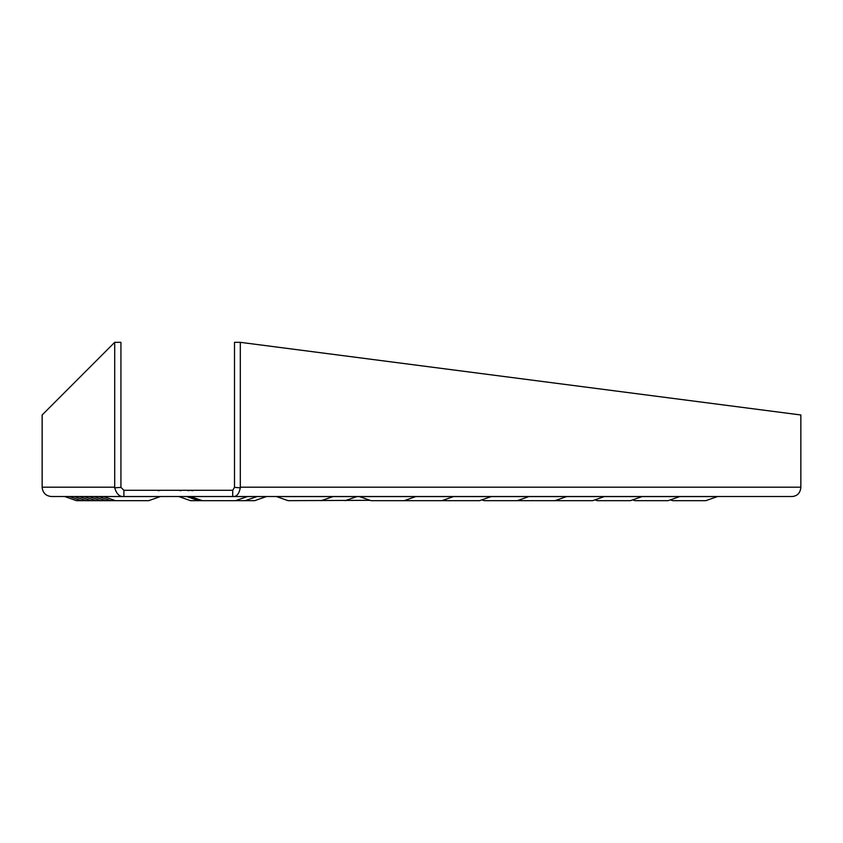 <?xml version="1.0" encoding="UTF-8"?>
<svg xmlns="http://www.w3.org/2000/svg" width="843" height="843" viewBox="0 0 843 843"><rect width="100%" height="100%" fill="white"/><g stroke="black" fill="none" stroke-linecap="round" stroke-linejoin="round"><path stroke-width="1.26" d="M64.827 496.569L76.46 500.668L148.695 500.668L160.328 496.569L64.479 496.516M481.859 499.867L484.114 500.668L592.713 500.668L604.347 496.569A1.033 1.033 0 0 1 604.684 496.516M178.885 496.569L190.518 500.668L254.723 500.668L266.356 496.569L178.537 496.516M670.375 499.867L672.63 500.668L705.812 500.668L717.456 496.569L359.371 496.569L371.004 500.668L479.604 500.668L491.237 496.569A1.033 1.033 0 0 1 491.585 496.516M359.023 496.516A1.033 1.033 0 0 1 359.371 496.569L276.441 496.569L288.074 500.668L370.014 500.32M235.534 500.668L247.515 496.516L103.531 496.516L115.502 500.668M632.671 499.867L634.927 500.668L668.12 500.668L679.753 496.569A1.033 1.033 0 0 1 680.09 496.516M594.968 499.867L597.223 500.668L630.416 500.668L642.05 496.569A1.033 1.033 0 0 1 642.387 496.516M555.01 500.668L566.644 496.569A1.033 1.033 0 0 1 566.981 496.516M517.307 500.668L528.94 496.569A1.033 1.033 0 0 1 529.288 496.516M441.901 500.668L453.534 496.569A1.033 1.033 0 0 1 453.882 496.516M404.197 500.668L415.831 496.569A1.033 1.033 0 0 1 416.179 496.516M234.08 496.516L246.409 496.516M123.9 496.516L51.465 496.516C46.112 496.053 43.014 493.155 42.171 487.834A9.336 9.326 -90 0 1 42.15 487.18L42.15 414.977L114.711 342.332L120.928 342.332L120.928 487.18A3.109 3.109 90 0 0 120.939 487.391L123.9 490.289L123.9 496.516C119.601 496.927 116.545 494.03 114.732 487.834L120.939 487.391M123.9 490.289L232.721 490.289L232.721 496.516L792.22 496.516C797.204 496.053 800.07 493.155 800.829 487.834A9.336 8.704 90 0 0 800.85 487.18L800.85 414.977L240.308 342.332L240.308 487.18L800.85 487.18M232.721 496.516C236.525 496.927 239.043 494.03 240.287 487.834L234.502 487.391A3.109 2.898 -90 0 0 234.502 487.18L234.502 342.332L240.308 342.332M240.287 487.834A9.336 8.704 -90 0 0 240.308 487.18M232.721 490.289L234.502 487.391M114.711 342.332L114.711 487.18A9.336 9.326 90 0 0 114.732 487.834M114.711 487.18L42.15 487.18M180.95 490.7L178.537 490.289M189.053 490.7L186.64 490.289M245.134 500.668L257.115 496.516M345.145 500.668L357.116 496.516M192.784 490.7L190.37 490.289M321.257 500.668L333.238 496.516M408.707 500.668L406.452 499.867M446.411 500.668L444.156 499.867M521.817 500.668L519.562 499.867M559.52 500.668L557.265 499.867M202.352 500.668L190.37 496.516M158.263 490.7L160.676 490.289M110.623 500.668L98.642 496.516M105.744 500.668L93.763 496.516M198.621 500.668L186.64 496.516M100.865 500.668L88.884 496.516M95.986 500.668L84.005 496.516M91.107 500.668L79.126 496.516M86.228 500.668L74.247 496.516M81.339 500.668L69.368 496.516"/></g></svg>
